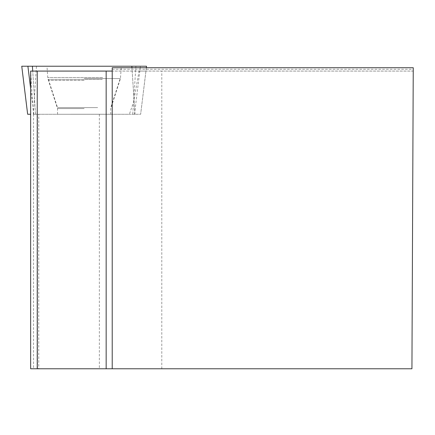 <?xml version="1.0" encoding="UTF-8"?>
<svg xmlns="http://www.w3.org/2000/svg" width="435" height="435" viewBox="0 0 435 435"><rect width="100%" height="100%" fill="white"/><g stroke="black" fill="none" stroke-linecap="round" stroke-linejoin="round"><path stroke-width="0.33" stroke-dasharray="2.17 1.63" d="M70.633 114.253L110.773 114.253L70.633 114.253M27.655 114.253L30.651 114.253M146.535 66.223L27.9 66.223M65.283 66.223L121.316 66.223L65.283 66.223M112.214 368.777L112.214 67.735L413.25 67.735L413.234 71.079L139.086 71.079L133.55 102.192L129.374 114.269L33.544 114.269L37.481 114.269L33.647 114.269L32.777 106.015L30.651 71.079M99.343 114.269L99.343 368.777L411.934 368.777L413.234 71.079L112.214 71.079M139.086 71.079L145.937 71.079L140.641 114.269L129.374 114.269M33.647 114.269L140.646 114.269L145.953 71.079L30.744 71.079M84.151 71.079L47.317 71.079L84.151 71.079M161.787 368.777L161.787 71.079M30.651 368.777L37.481 368.777L37.345 114.269M33.544 114.269L33.544 368.777L37.345 368.777M33.544 368.777L38.758 368.777L38.758 114.269M99.343 368.777L38.758 368.777M84.151 114.269L57.523 114.269L84.151 114.269M112.214 69.263L413.245 69.263M131.848 66.223L32.402 66.223M146.35 67.735L140.646 114.253L146.361 67.735M134.507 114.253L140.396 66.223M33.321 114.253L36.448 66.223M135.894 66.223L132.767 114.253M33.789 114.253L30.651 88.669M134.975 114.253L131.952 67.735M35.529 114.269L32.717 71.079L35.529 114.253M102.611 77.522L47.768 77.522L102.611 77.522M102.274 79.387L48.443 79.387L102.274 79.387M97.663 107.614L57.523 107.614L97.663 107.614M134.507 114.269L139.804 71.079M132.164 71.079L134.97 114.269M84.151 78.566L120.457 78.566L84.151 78.566M33.794 114.269L32.777 106.015M132.767 114.269L133.55 102.192M84.151 108.56L57.523 108.56L84.151 108.56M84.151 80.426L48.508 80.426L84.151 80.426M110.773 114.253L110.773 107.614L120.528 77.522L121.316 66.223M57.523 114.253L57.523 107.614L47.768 77.522L46.98 66.223M110.773 114.269L110.773 108.56L120.457 78.566L120.979 71.079M57.523 114.269L57.523 108.56L47.845 78.566L47.317 71.079M37.481 368.777L37.481 114.269"/><path stroke-width="0.65" d="M30.651 114.253L27.65 114.253L21.75 66.223L146.546 66.223L146.35 67.735L146.546 66.223M27.655 114.253L21.75 66.223L143.653 66.223L131.848 66.223L131.952 67.735M112.214 67.735L413.25 67.735L411.934 368.777L112.214 368.777L112.214 67.735M112.214 71.079L106.162 71.079L106.162 368.777L112.214 368.777M37.231 71.079L37.231 368.777L30.651 368.777L30.651 71.079L106.162 71.079M106.162 368.777L37.231 368.777M32.717 71.079L32.402 66.223L27.9 66.223L30.651 88.669"/></g></svg>

